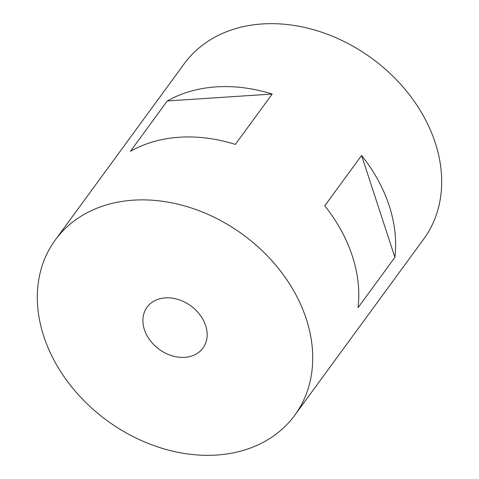 <?xml version="1.0" encoding="UTF-8"?>
<svg xmlns="http://www.w3.org/2000/svg" width="479" height="479" viewBox="0 0 479 479"><rect width="100%" height="100%" fill="white"/><g stroke="black" fill="none" stroke-linecap="round" stroke-linejoin="round"><path stroke-width="0.72" d="M216.676 455.05A148.388 115.158 36.2 0 1 68.006 382.158A148.388 115.158 36.2 0 1 55.271 239.973A148.388 115.158 36.2 0 1 133.366 200.168A148.388 115.158 36.2 0 1 282.035 273.06A148.388 115.158 36.2 0 1 294.765 415.245A148.388 115.158 36.2 0 1 216.676 455.05M179.421 137.233A148.388 115.158 -143.8 0 0 130.432 151.304L167.279 100.961A148.388 115.158 36.2 0 1 216.268 86.885A148.388 115.158 36.2 0 1 272.198 94.052L235.351 144.401A148.388 115.158 -143.8 0 0 179.421 137.233M55.271 239.973L184.235 63.755A148.388 115.158 36.2 0 1 262.324 23.95A148.388 115.158 36.2 0 1 410.994 96.842A148.388 115.158 36.2 0 1 423.729 239.027L294.765 415.245M165.297 297.872A34.626 26.872 36.2 0 1 199.988 314.883A34.626 26.872 36.2 0 1 202.958 348.059A34.626 26.872 36.2 0 1 184.738 357.346A34.626 26.872 36.2 0 1 150.047 340.335A34.626 26.872 36.2 0 1 147.077 307.159A34.626 26.872 36.2 0 1 165.297 297.872M272.198 94.052L167.279 100.961M394.894 257.337L358.047 307.686A148.388 115.158 -143.8 0 0 324.75 205.82L361.597 155.471A148.388 115.158 36.2 0 1 394.894 257.337L361.597 155.471"/></g></svg>
